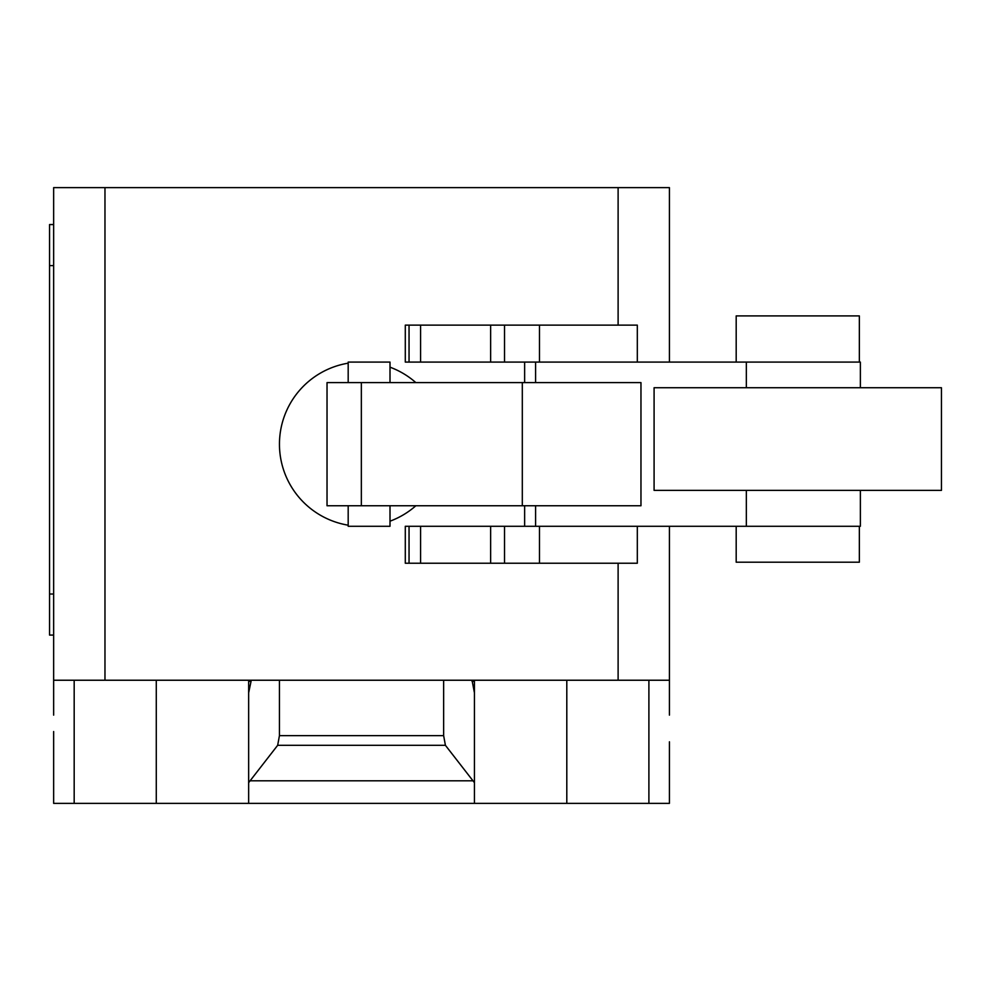 <?xml version="1.0" encoding="UTF-8"?>
<svg xmlns="http://www.w3.org/2000/svg" width="991" height="991" viewBox="0 0 991 991"><rect width="100%" height="100%" fill="white"/><g stroke="black" fill="none" stroke-linecap="round" stroke-linejoin="round"><path stroke-width="1.49" d="M736.189 526.283L736.189 562.207L859.346 562.207L859.346 526.283M859.346 362.087L859.346 315.906L736.189 315.906L736.189 362.087M637.263 325.135L405.294 325.135L405.294 362.087L524.635 362.087L524.635 382.613M409.048 325.135L409.048 362.087M420.58 325.135L420.58 362.087M490.632 325.135L490.632 362.087M504.518 325.135L504.518 362.087M524.635 505.757L524.635 526.283L405.294 526.283L405.294 563.235L637.312 563.235L637.312 526.283M409.048 526.283L409.048 563.235M420.58 526.283L420.58 563.235M490.632 526.283L490.632 563.235M504.518 526.283L504.518 563.235M941.45 490.372L941.45 387.741L654.085 387.741L654.085 490.372L941.45 490.372M348.188 505.757L348.188 526.283L390.008 526.283L390.008 505.757M390.008 382.613L390.008 362.087L348.188 362.087L348.188 382.613M522.307 382.613L327.03 382.613L327.03 505.757L640.966 505.757L640.966 382.613L522.307 382.613L522.307 505.757M524.635 526.283L860.374 526.283L860.374 490.372M860.374 387.741L860.374 362.087L524.635 362.087M53.65 715.13L53.65 680.235L669.42 680.235L669.42 715.13M250.091 780.809L277.666 745.306L279.437 735.644L443.646 735.644L445.405 745.306L474.429 782.655L474.429 803.379L248.654 803.379L248.654 782.655L250.091 780.809L472.992 780.809M445.405 745.306L277.666 745.306M443.646 680.235L443.646 735.644M279.437 680.235L279.437 735.644M472.026 680.235L474.429 692.796L474.429 782.655M474.429 692.796L474.429 681.374L472.026 681.374M474.429 680.235L474.429 681.374M53.65 731.544L53.65 803.379L248.654 803.379M474.429 803.379L669.42 803.379L669.42 741.813M248.654 782.655L248.654 692.796L251.045 681.374L248.654 681.374L248.654 793.122M53.65 224.561L49.55 224.561L49.55 265.613L53.65 265.613M53.65 594.018L49.55 594.018L49.55 635.07L53.65 635.07M49.55 594.018L49.55 265.613M248.654 681.374L248.654 680.235M251.045 681.374L251.045 680.235M53.65 680.235L53.65 187.621L104.972 187.621L104.972 680.235M669.42 680.235L669.42 526.283M669.42 362.087L669.42 187.621L104.972 187.621M618.111 680.235L618.111 563.235M618.111 325.135L618.111 187.621M539.476 325.135L539.476 362.087M539.476 526.283L539.476 563.235M361.343 382.613L361.343 505.757M535.598 505.757L535.598 526.283M746.334 362.087L746.334 387.741M746.334 490.372L746.334 526.283M535.598 362.087L535.598 382.613M348.188 363.177A82.104 82.104 0 0 0 348.188 525.193M415.848 382.613A82.104 82.104 0 0 0 390.008 367.178M390.008 521.192A82.104 82.104 0 0 0 415.848 505.757M74.176 680.235L74.176 803.379M648.894 680.235L648.894 803.379M566.802 680.235L566.802 803.379M156.281 680.235L156.281 803.379M637.312 325.135L637.312 362.087"/></g></svg>
